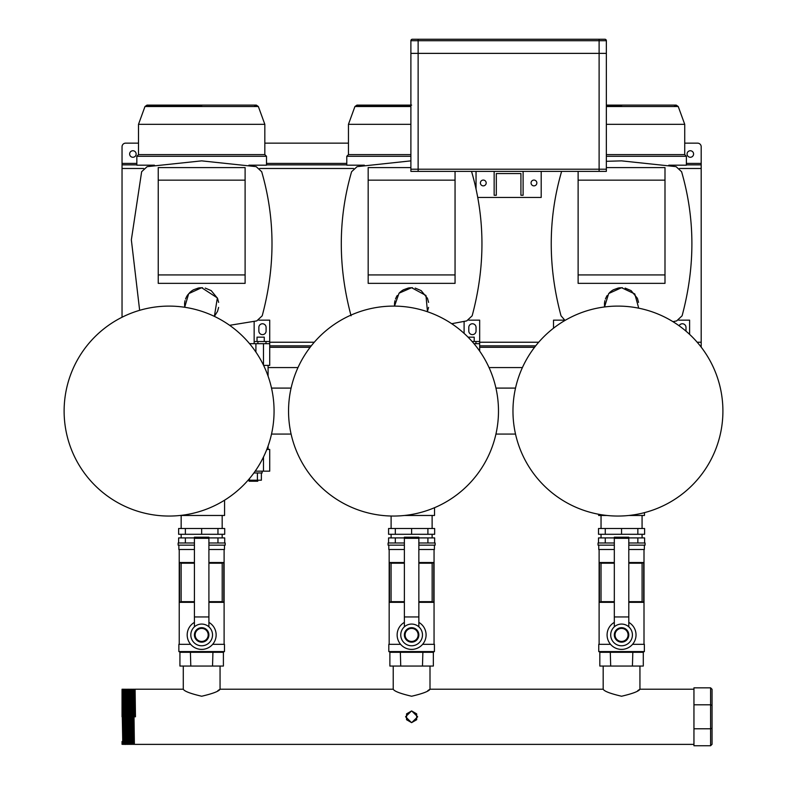 <?xml version="1.0" encoding="UTF-8"?>
<svg xmlns="http://www.w3.org/2000/svg" width="785" height="785" viewBox="0 0 785 785"><rect width="100%" height="100%" fill="white"/><g stroke="black" fill="none" stroke-linecap="round" stroke-linejoin="round"><path stroke-width="1.18" d="M621.553 105.828L606.354 105.828L621.553 105.828M668.791 165.184L686.384 165.184L686.384 156.284L606.354 156.284M606.354 154.616L684.726 154.616L686.384 156.284M606.354 124.324L684.726 124.324L684.726 154.616M422.477 634.918A10.862 10.862 0 0 1 411.615 645.78A10.862 10.862 0 0 1 400.752 634.918A10.862 10.862 0 0 1 411.615 624.065A10.862 10.862 0 0 1 422.477 634.918M418.856 622.377A14.483 14.483 0 0 1 411.615 649.401A14.483 14.483 0 0 1 404.373 622.377M201.667 105.828L148.64 105.828L201.667 105.828M136.835 156.284L266.498 156.284L264.83 154.616L138.503 154.616L136.835 156.284L136.835 165.184L154.439 165.184M248.904 165.184L266.498 165.184L266.498 156.284M264.83 124.324L258.353 106.525L144.98 106.525L138.503 124.324L264.83 124.324L264.83 154.616M208.908 538.314L208.908 537.185L194.425 537.185L194.425 538.314L208.908 538.314L208.908 626.822M194.425 626.822L194.425 538.314M194.425 616.941L208.908 616.941M473.993 343.673L479.664 343.673L479.664 341.504L472.119 341.504M475.955 343.673L475.955 341.504M479.664 341.504L479.664 320.152L468.704 320.152M476.044 327.384A3.621 3.621 0 0 0 472.423 323.773A3.621 3.621 0 0 0 468.802 327.384L468.802 331.005A3.621 3.621 0 0 0 472.423 334.626A3.621 3.621 0 0 0 476.044 331.005L476.044 327.384M474.209 341.504L474.209 337.158L468.056 337.158M628.795 538.314L628.795 537.185L614.321 537.185L614.321 538.314L628.795 538.314L628.795 626.822M614.321 626.822L614.321 538.314M614.321 616.941L628.795 616.941M262.121 471.167L262.121 472.972L253.869 472.972M564.474 320.152L553.504 320.152L553.504 328.209M689.613 334.381L689.613 320.152L678.642 320.152M685.982 331.152A3.621 3.621 0 0 0 685.992 331.005L685.992 327.384A3.621 3.621 0 0 0 679.123 325.785M257.774 480.214L257.774 481.225L249.09 481.225L249.09 480.214M411.615 628.402A6.515 6.515 0 0 0 405.099 634.918A6.515 6.515 0 0 0 411.615 641.433A6.515 6.515 0 0 0 418.13 634.918A6.515 6.515 0 0 0 411.615 628.402M411.615 642.159A7.242 7.242 0 0 1 404.373 634.918A7.242 7.242 0 0 1 411.615 627.686A7.242 7.242 0 0 1 418.856 634.918A7.242 7.242 0 0 1 411.615 642.159L406.493 640.04M409.034 628.157L407.768 628.785M407.582 628.903L405.639 630.836M404.55 633.328L404.403 635.605M404.844 637.498L405.472 638.755M405.6 638.951L406.394 639.942M418.856 601.663L432.152 601.663L433.762 602.34L418.856 602.34M418.856 562.531L433.762 562.531L433.742 602.331L433.762 562.531L432.152 563.198L418.856 563.198M432.152 601.663L432.152 563.198M404.373 602.34L389.468 602.34L391.077 601.663L404.373 601.663M404.373 563.198L391.077 563.198L389.468 562.531L404.373 562.531M389.488 602.331L389.488 562.531M391.077 563.198L391.077 601.663M389.468 602.34L389.468 562.531M422.899 651.57L422.477 666.053L389.88 666.053L389.88 652.296L389.046 651.57M422.477 666.053L433.349 666.053L433.349 652.296L434.183 651.57M400.33 651.57L400.742 666.053M391.107 516.02L391.107 528.501M432.123 515.47L432.123 528.501M427.903 528.501L388.575 528.501L388.575 534.291L434.654 534.291L434.654 528.501L427.903 528.501L427.903 534.291M411.615 528.501L411.615 534.291M395.316 528.501L395.316 534.291M391.107 534.291L391.107 537.911M432.123 534.291L432.123 537.911M388.575 542.985L388.575 537.911L404.373 537.911M418.856 537.911L434.654 537.911L434.654 542.985M395.316 537.911L395.316 542.985M427.903 537.911L427.903 542.985M404.373 542.985L388.084 542.985L388.084 545.153L404.373 545.153M418.856 545.153L435.145 545.153L435.145 542.985L418.856 542.985M388.81 545.153L388.81 549.5L404.373 549.5M418.856 549.5L434.419 549.5L434.419 545.153M400.615 644.328L388.81 644.328L388.81 651.57L434.419 651.57L434.419 644.328L422.615 644.328M389.174 549.5L389.174 644.328M434.056 549.5L434.056 644.328M415.451 641.06L416.128 640.58M212.529 634.918A10.862 10.862 0 0 1 201.667 645.78A10.862 10.862 0 0 1 190.814 634.918A10.862 10.862 0 0 1 201.667 624.065A10.862 10.862 0 0 1 212.529 634.918M208.908 622.377A14.483 14.483 0 0 1 201.667 649.401A14.483 14.483 0 0 1 194.425 622.377M394.521 303.461L394.512 306.111L399.045 293.197L411.605 287.712L425.961 295.474L427.452 311.429M184.583 303.442L184.691 307.269L188.704 293.639L201.667 287.712L217.357 297.927L214.374 316.375L217.504 311.429M184.603 303.216L184.818 301.656M184.838 301.568L185.054 300.616M185.535 299.046L186.408 297.034M186.526 296.808L187.33 295.454M187.38 295.376L187.939 294.581M189.538 292.736L191.687 290.921M192.256 290.528L193.336 289.871M193.561 289.753L198.281 288.056M198.448 288.016L199.743 287.82M199.979 287.801L202.618 287.742M245.106 180.157L245.106 167.588L158.236 167.588L158.236 180.157L245.106 180.157L245.106 283.356L158.236 283.356L158.236 180.157M158.236 274.927L245.106 274.927M205.228 288.085L211.194 290.607L217.514 298.31M217.543 298.369L218.642 302.392M218.623 307.416L217.533 311.38M139.642 310.32L131.35 239.867L141.643 171.719L147.138 166.646L201.667 160.866L256.195 166.646L261.69 171.719C275.26 218.475 275.437 266.498 262.21 315.796L256.764 320.898L229.632 325.314M604.47 303.442L604.538 306.964L608.699 293.521L621.553 287.712L634.79 293.953L638.519 307.406M604.489 303.216L604.715 301.656M604.725 301.568L604.941 300.616M605.421 299.046L606.305 297.034M606.422 296.808L607.217 295.454M609.435 292.736L611.574 290.921M612.143 290.528L613.232 289.871M613.448 289.753L618.168 288.056M618.335 288.016L619.63 287.82M619.865 287.801L622.505 287.742M578.123 171.375L578.123 283.356L664.993 283.356L664.993 167.588L606.354 167.588M578.123 180.157L664.993 180.157M578.123 274.927L664.993 274.927M625.125 288.085L631.081 290.607L637.41 298.31M637.43 298.369L638.529 302.392M565.014 320.417L561.02 315.796C547.812 266.488 547.979 218.465 561.53 171.719L561.648 171.375M606.354 161.308L621.553 160.866L676.091 166.646L681.586 171.719C695.157 218.475 695.324 266.498 682.096 315.796L676.66 320.898L672.961 321.673M263.603 365.398L269.716 365.398L269.716 341.504L254.154 341.504M249.571 343.673L269.716 343.673M418.856 538.314L418.856 537.185L404.373 537.185L404.373 538.314L418.856 538.314L418.856 626.822M404.373 626.822L404.373 538.314M404.373 616.941L418.856 616.941M257.922 343.673L257.922 341.504M266.007 343.673L266.007 341.504M269.716 341.504L269.716 320.152L258.756 320.152M266.095 327.384A3.621 3.621 0 0 0 262.484 323.773A3.621 3.621 0 0 0 258.864 327.384L258.864 331.005A3.621 3.621 0 0 0 262.484 334.626A3.621 3.621 0 0 0 266.095 331.005L266.095 327.384M264.26 341.504L264.26 337.158L257.019 337.158L257.019 341.504M138.503 143.145L125.659 143.145A3.621 3.621 0 0 0 122.038 146.766L122.038 317.238M701.191 347.137L701.191 146.766A3.621 3.621 0 0 0 697.571 143.145L684.726 143.145M132.891 157.265A3.258 3.258 0 0 0 136.148 154.007A3.258 3.258 0 0 0 132.891 150.749A3.258 3.258 0 0 0 129.633 154.007A3.258 3.258 0 0 0 132.891 157.265M690.329 150.749A3.258 3.258 0 0 1 693.587 154.007A3.258 3.258 0 0 1 690.329 157.265A3.258 3.258 0 0 1 687.071 154.007A3.258 3.258 0 0 1 690.329 150.749M522.408 367.566L489.045 367.566M297.986 367.566L268.087 367.566M701.191 345.851L700.181 345.851M535.694 345.851L479.664 345.851M311.272 345.851L269.716 345.851M701.191 164.86L686.384 164.86M346.784 164.86L266.498 164.86M136.835 164.86L122.038 164.86M348.452 143.145L264.83 143.145M621.553 628.402A6.515 6.515 0 0 0 615.038 634.918A6.515 6.515 0 0 0 621.553 641.433A6.515 6.515 0 0 0 628.069 634.918A6.515 6.515 0 0 0 621.553 628.402M621.553 642.159A7.242 7.242 0 0 1 614.321 634.918A7.242 7.242 0 0 1 621.553 627.686A7.242 7.242 0 0 1 628.795 634.918A7.242 7.242 0 0 1 621.553 642.159M617.53 628.903L615.577 630.836M614.459 633.505L614.351 635.605M614.792 637.498L616.343 639.942M616.441 640.04L617.039 640.58M628.795 601.663L642.091 601.663L643.71 602.34L628.795 602.34M628.795 562.531L643.71 562.531L643.69 602.331L643.71 562.531L642.091 563.198L628.795 563.198M642.091 601.663L642.091 563.198M614.321 602.34L599.406 602.34L601.025 601.663L614.321 601.663M614.321 563.198L601.025 563.198L599.406 562.531L614.321 562.531M599.426 602.331L599.426 562.531M601.025 563.198L601.025 601.663M599.406 602.34L599.406 562.531M632.847 651.57L632.425 666.053L599.828 666.053L599.828 652.296L598.984 651.57M632.425 666.053L643.288 666.053L643.288 652.296L644.132 651.57M610.269 651.57L610.691 666.053M601.045 515.47L601.045 528.501M642.071 515.47L642.071 528.501M637.852 528.501L598.513 528.501L598.513 534.291L644.603 534.291L644.603 528.501L637.852 528.501L637.852 534.291M621.553 528.501L621.553 534.291M605.264 528.501L605.264 534.291M601.045 534.291L601.045 537.911M642.071 534.291L642.071 537.911M598.513 542.985L598.513 537.911L614.321 537.911M628.795 537.911L644.603 537.911L644.603 542.985M605.264 537.911L605.264 542.985M637.852 537.911L637.852 542.985M614.321 542.985L598.033 542.985L598.033 545.153L614.321 545.153M628.795 545.153L645.084 545.153L645.084 542.985L628.795 542.985M598.749 545.153L598.749 549.5L614.321 549.5M628.795 549.5L644.367 549.5L644.367 545.153M610.553 644.328L598.749 644.328L598.749 651.57L644.367 651.57L644.367 644.328L632.563 644.328M599.112 549.5L599.112 644.328M644.004 549.5L644.004 644.328M624.134 641.688L626.587 640.128M604.911 39.25A1.452 1.452 0 0 1 606.354 40.702A1.452 1.452 0 0 0 604.911 39.25A1.452 1.452 0 0 1 606.354 40.702L606.354 53.37L410.889 53.37L410.889 40.702A1.452 1.452 0 0 1 412.341 39.25L604.911 39.25L599.112 39.25L599.112 40.702L410.889 40.702A1.452 1.452 0 0 1 412.341 39.25A1.452 1.452 0 0 0 410.889 40.702M263.485 457.007L263.485 471.167L269.716 471.167L269.716 449.442L266.802 449.442M263.485 471.167L255.164 471.167M268.087 449.442L268.087 445.978M201.667 628.402A6.515 6.515 0 0 0 195.151 634.918A6.515 6.515 0 0 0 201.667 641.433A6.515 6.515 0 0 0 208.182 634.918A6.515 6.515 0 0 0 201.667 628.402M201.667 642.159A7.242 7.242 0 0 1 194.425 634.918A7.242 7.242 0 0 1 201.667 627.686A7.242 7.242 0 0 1 208.908 634.918A7.242 7.242 0 0 1 201.667 642.159L196.554 640.04M199.086 628.157L197.83 628.785M197.643 628.903L196.642 629.717M196.584 629.766L195.691 630.836M195.651 630.895L195.063 631.964M194.611 633.328L194.464 635.605M194.906 637.498L196.456 639.942M208.908 601.663L222.204 601.663L223.813 602.34L208.908 602.34M223.813 602.34L223.813 562.531L222.204 563.198L208.908 563.198M223.813 562.531L208.908 562.531M222.204 601.663L222.204 563.198M223.794 562.531L223.794 602.331M194.425 602.34L179.52 602.34L181.129 601.663L194.425 601.663M194.425 563.198L181.129 563.198L179.52 562.531L194.425 562.531M179.539 602.331L179.539 562.531L179.52 602.34M181.129 563.198L181.129 601.663M212.951 651.57L212.539 666.053L179.932 666.053L179.932 652.296L179.098 651.57M212.539 666.053L223.401 666.053L223.401 652.296L224.235 651.57M190.382 651.57L190.804 666.053M181.158 515.47L181.158 528.501M222.175 515.47L222.175 528.501M217.965 528.501L178.627 528.501L178.627 534.291L224.706 534.291L224.706 528.501L217.965 528.501L217.965 534.291M201.667 528.501L201.667 534.291M185.378 528.501L185.378 534.291M181.158 534.291L181.158 537.911M222.175 534.291L222.175 537.911M178.627 542.985L178.627 537.911L194.425 537.911M208.908 537.911L224.706 537.911L224.706 542.985M185.378 537.911L185.378 542.985M217.965 537.911L217.965 542.985M194.425 542.985L178.136 542.985L178.136 545.153L194.425 545.153M208.908 545.153L225.197 545.153L225.197 542.985L208.908 542.985M178.862 545.153L178.862 549.5L194.425 549.5M208.908 549.5L224.471 549.5L224.471 545.153M190.667 644.328L178.862 644.328L178.862 651.57L224.471 651.57L224.471 644.328L212.676 644.328M179.225 549.5L179.225 644.328M224.108 549.5L224.108 644.328M204.247 641.688L206.7 640.128M411.801 711.053L417.659 716.803L411.801 722.534M411.418 722.534L405.57 716.784L411.418 711.053M603.174 666.053L603.174 689.21C604.244 691.281 610.377 693.616 621.573 696.236C632.759 693.606 638.892 691.261 639.942 689.21L637.773 690.604M639.942 666.053L639.942 689.21L693.95 689.21M393.226 666.053L393.226 689.21C394.296 691.281 400.428 693.616 411.625 696.236C422.821 693.606 428.944 691.261 430.003 689.21L427.825 690.604M430.003 666.053L430.003 689.21L603.174 689.21M183.278 666.053L183.278 689.21C184.357 691.281 190.49 693.616 201.686 696.236C212.872 693.606 218.995 691.261 220.055 689.21L217.887 690.604M220.055 666.053L220.055 689.21L393.226 689.21M131.115 742.198L130.585 742.198M122.715 689.21L123.441 744.376L122.803 744.376L122.077 689.21L123.009 689.593L123.078 690.918L123.657 742.669L124.246 744.376L123.53 689.21L124.167 689.21L124.884 744.376L124.246 744.376M183.278 689.21L135.108 689.21L135.471 716.793L134.657 716.793L134.304 689.21L133.656 689.21L134.382 744.376L693.95 744.376M135.108 689.21L135.177 716.793M132.851 689.21L133.578 744.376L132.94 744.376L132.214 689.21L133.146 689.593L133.214 690.918L134.176 742.198M131.399 689.21L130.761 689.21L131.487 744.376L132.125 744.376L131.399 689.21L131.998 690.918L132.94 744.376M131.487 744.376L130.761 689.21M129.957 689.21L130.683 744.376L130.045 744.376L129.319 689.21L130.251 689.593L130.32 690.918L131.193 743.994M128.505 689.21L127.867 689.21L128.593 744.376L129.231 744.376L128.505 689.21L129.103 690.918L130.045 744.376M128.593 744.376L127.867 689.21M127.062 689.21L127.788 744.376L127.141 744.376L126.424 689.21L127.356 689.593L127.425 690.918L128.298 743.994M125.61 689.21L126.336 744.376L125.698 744.376L124.972 689.21L125.904 689.593L125.973 690.918L126.552 742.669L127.141 744.376M133.568 691.379L134.382 744.376M124.884 744.376L125.698 744.376M123.431 691.379L123.961 743.994M122.038 689.672L122.038 716.793M122.038 744.317L122.038 741.54M693.95 704.793L693.95 745.75L710.602 745.75L712.054 744.298L712.054 705.401L712.054 728.186L710.602 728.784L710.602 687.837L693.95 687.837L693.95 704.793L710.602 704.793L712.054 705.401L712.054 689.279L712.054 705.401M693.95 728.784L710.602 728.784L710.602 745.75L712.054 744.298M712.054 689.279L710.602 687.837L712.054 689.279M416.678 713.869L411.615 710.945L406.542 713.869L406.542 719.717L411.615 722.642L416.678 719.717L416.678 713.869M533.957 185.859A2.895 2.895 0 0 1 531.062 182.964A2.895 2.895 0 0 1 533.957 180.069A2.895 2.895 0 0 1 536.852 182.964A2.895 2.895 0 0 1 533.957 185.859M483.285 180.069A2.895 2.895 0 0 0 480.391 182.964A2.895 2.895 0 0 0 483.285 185.859A2.895 2.895 0 0 0 486.18 182.964A2.895 2.895 0 0 0 483.285 180.069M541.199 171.375L541.199 197.437L477.702 197.437M476.044 189.116L476.044 171.375M523.104 195.269L523.104 171.375L494.148 171.375L494.148 195.269L496.316 195.269L496.316 173.554L520.926 173.554L520.926 195.269L523.104 195.269M410.889 105.828L358.588 105.828L410.889 105.828M410.889 154.616L348.452 154.616L346.784 156.284L346.784 165.184L364.377 165.184M410.889 106.525L354.928 106.525L348.452 124.324L410.889 124.324M346.784 156.284L410.889 156.284M632.416 634.918A10.862 10.862 0 0 1 621.553 645.78A10.862 10.862 0 0 1 610.701 634.918A10.862 10.862 0 0 1 621.553 624.065A10.862 10.862 0 0 1 632.416 634.918M628.795 622.377A14.483 14.483 0 0 1 621.553 649.401A14.483 14.483 0 0 1 614.321 622.377M393.511 306.101A104.974 104.974 0 0 1 498.485 411.075A104.974 104.974 0 0 1 393.511 516.049A104.974 104.974 0 0 1 288.546 411.075A104.974 104.974 0 0 1 393.511 306.101A104.974 104.974 0 0 0 288.546 411.075A104.974 104.974 0 0 0 393.511 516.049M394.541 303.216L394.767 301.656M394.786 301.568L395.002 300.616M395.483 299.046L396.356 297.034M396.474 296.808L397.269 295.454M399.486 292.736L401.635 290.921M402.195 290.528L403.284 289.871M403.51 289.753L408.229 288.056M408.386 288.016L409.691 287.82M409.917 287.801L412.567 287.742M410.889 167.588L368.175 167.588L368.175 283.356L455.055 283.356L455.055 171.375M368.175 180.157L455.055 180.157M368.175 274.927L455.055 274.927M415.177 288.085L421.143 290.607L427.462 298.31M427.482 298.369L428.581 302.392M428.571 307.406L427.472 311.38M351.072 315.796C337.864 266.488 338.041 218.465 351.592 171.719L357.087 166.646L410.889 160.866M471.53 171.375L471.638 171.719C485.209 218.475 485.385 266.498 472.158 315.796L466.712 320.898L451.709 323.705M248.08 480.214L261.376 480.214L261.376 472.972M249.463 478.605L249.463 480.214M257.401 472.972L257.401 480.214M617.942 306.101A104.974 104.974 0 0 1 722.906 411.075A104.974 104.974 0 0 1 617.942 516.049A104.974 104.974 0 0 1 512.968 411.075A104.974 104.974 0 0 1 617.942 306.101A104.974 104.974 0 0 0 512.968 411.075A104.974 104.974 0 0 0 617.942 516.049M410.889 169.207L606.354 169.207L606.354 171.375L599.112 171.375L599.112 169.207L410.889 169.207L410.889 53.37L418.13 53.37L418.13 171.375L410.889 171.375L410.889 169.207M418.13 171.375L599.112 171.375M181.364 306.827A104.974 104.974 0 0 1 273.347 423.35A104.974 104.974 0 0 1 156.814 515.333A104.974 104.974 0 0 1 64.841 398.8A104.974 104.974 0 0 1 181.364 306.827A104.974 104.974 0 0 0 64.841 398.8A104.974 104.974 0 0 0 156.814 515.333M224.579 500.182L224.579 515.47L180.099 515.47M606.354 40.702L599.112 40.702L599.112 53.37L606.354 53.37L606.354 169.207L599.112 169.207L599.112 53.37L418.13 53.37L418.13 39.25M434.527 507.709L434.527 515.47L404.53 515.47M598.641 514.263L598.641 515.47L606.923 515.47M644.475 512.644L644.475 515.47L628.952 515.47M606.354 106.525L678.24 106.525L684.726 124.324M433.349 652.296L389.88 652.296M263.485 343.673L263.485 365.143M255.91 352.072L255.91 343.673M534.565 347.294L479.664 347.294M310.144 347.294L269.716 347.294M701.191 342.231L697.178 342.231M538.696 342.231L479.664 342.231M314.275 342.231L269.716 342.231M701.191 168.481L679.594 168.481M353.574 168.481L259.707 168.481M143.635 168.481L122.038 168.481M701.191 163.417L686.384 163.417M346.784 163.417L266.498 163.417M136.835 163.417L122.038 163.417M643.288 652.296L599.828 652.296M255.91 471.167L255.91 470.078M223.401 652.296L179.932 652.296M405.57 716.784L406.542 716.784M417.659 716.803L416.678 716.803M122.921 691.379L123.235 689.593M124.167 689.21L125.178 743.994M128.799 689.593L129.751 743.994M131.694 689.593L132.645 743.994M134.304 689.21L134.951 716.793M122.038 703.831L122.803 744.376M124.452 689.593L125.404 743.994M125.904 689.593L126.856 743.994M674.58 105.828L676.199 105.102L621.553 105.102L676.199 105.102L678.24 106.525M621.553 105.102L606.354 105.102L621.553 105.102M410.889 105.102L356.969 105.102L410.889 105.102M254.693 105.828L256.312 105.102L201.667 105.102L256.312 105.102L258.353 106.525M144.98 106.525L147.021 105.102L201.667 105.102L147.021 105.102L148.64 105.828M138.503 154.616L138.503 124.324M515.51 434.066L495.943 434.066M291.088 434.066L271.512 434.066M515.51 388.094L495.943 388.094M291.088 388.094L271.512 388.094M150.995 165.851L150.995 165.184M252.348 165.851L252.348 165.184M360.933 165.851L360.933 165.184M254.154 321.457L254.154 343.673M268.087 365.398L268.087 376.172M674.04 321.457L674.04 322.36M672.235 165.851L672.235 165.184M354.928 106.525L356.969 105.102L411.615 105.102L356.969 105.102L358.588 105.828M348.452 154.616L348.452 124.324M479.664 343.673L479.664 351.101M464.102 321.457L464.102 333.38"/></g></svg>
